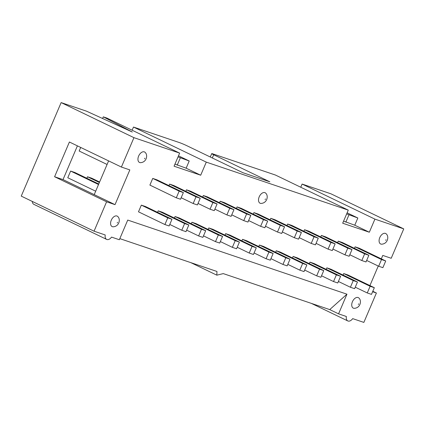 <?xml version="1.0" encoding="UTF-8"?>
<svg xmlns="http://www.w3.org/2000/svg" width="425" height="425" viewBox="0 0 425 425"><rect width="100%" height="100%" fill="white"/><g stroke="black" fill="none" stroke-linecap="round" stroke-linejoin="round"><path stroke-width="0.64" d="M381.315 258.857L382.782 255.425L391.212 258.273L403.75 228.884L374.914 219.13L369.33 232.225L342.688 223.221L348.272 210.125L275.469 175.058L212.909 153.903A5.823 0.345 23.1 0 0 211.714 153.627A5.823 0.345 23.1 0 0 213.695 154.769L269.859 181.82L242.877 172.699L186.713 145.648A5.823 0.345 23.1 0 0 179.18 142.502L133.482 127.054L132.127 130.225M348.272 210.125L206.284 162.122L200.701 175.217L174.059 166.207L179.642 153.112L106.84 118.044L103.296 116.848L102.595 118.501M103.296 116.848L132.308 132.032L86.434 111.148L61.142 102.595L21.25 196.116L94.052 231.189L105.225 234.967A5.823 3.543 -64.3 0 0 106.659 239.408L33.857 204.34A5.823 3.543 -64.3 0 1 32.316 201.45M403.75 228.884L330.947 193.811L302.111 184.062L300.757 187.239M108.609 160.894L94.223 194.623L63.017 179.594L77.408 145.86M346.662 213.892L357.845 217.998L347.119 212.829M369.33 232.225L354.769 225.213L343.586 221.106M357.845 217.998L354.769 225.213M374.914 219.13L302.111 184.062M378.255 266.039L369.92 285.579M106.659 239.408A5.823 3.543 -64.3 0 0 111.547 237.102L119.345 239.742L127.734 220.07L346.954 294.185L338.566 313.852L346.364 316.492A5.823 3.543 -64.3 0 0 347.799 320.933A5.823 3.543 -64.3 0 0 352.686 318.628L363.858 322.405L376.396 293.011L372.608 291.731M94.223 194.623L115.021 204.648L106.59 201.795L94.052 231.189M115.021 204.648L129.838 169.91L121.407 167.057L69.402 142.008L54.586 176.747L63.017 179.594M179.642 153.112L133.944 137.663L121.407 167.057M144.288 151.863A5.823 3.543 115.7 0 0 138.635 156.065A5.823 3.543 115.7 0 0 139.729 162.552A5.823 3.543 115.7 0 0 140.505 162.669C146.784 162.297 147.932 155.045 145.345 152.623A5.823 3.543 115.7 0 0 144.288 151.863M264.86 192.626A5.823 3.543 115.7 0 0 259.207 196.828A5.823 3.543 115.7 0 0 260.297 203.315A5.823 3.543 115.7 0 0 261.072 203.432C267.357 203.06 268.504 195.808 265.912 193.386A5.823 3.543 115.7 0 0 264.86 192.626M385.427 233.389A5.823 3.543 115.7 0 0 379.775 237.591A5.823 3.543 115.7 0 0 380.869 244.077A5.823 3.543 115.7 0 0 381.645 244.194C387.924 243.822 389.072 236.571 386.484 234.148A5.823 3.543 115.7 0 0 385.427 233.389M358.073 297.521A5.823 3.543 115.7 0 0 352.421 301.723A5.823 3.543 115.7 0 0 353.515 308.21A5.823 3.543 115.7 0 0 354.291 308.327C360.57 307.955 361.717 300.703 359.13 298.281A5.823 3.543 115.7 0 0 358.073 297.521M164.911 224.543L138.492 211.815L141.339 205.137L145.557 206.561L171.976 219.289L169.123 225.967L164.911 224.543L167.758 217.86L141.339 205.137M176.306 197.822L149.892 185.093L152.74 178.415L156.952 179.839L183.372 192.567L180.524 199.245L176.306 197.822L179.153 191.138L183.372 192.567M157.563 212.346L158.206 210.837L162.419 212.261L188.838 224.99L185.985 231.667L181.773 230.244L184.62 223.561L158.206 210.837M168.959 185.624L169.602 184.115L173.82 185.539L200.233 198.268L197.386 204.946L193.168 203.522L196.021 196.839L200.233 198.268M174.425 218.046L175.068 216.538L179.281 217.961L205.7 230.69L202.852 237.368L198.634 235.944L201.482 229.266L175.068 216.538M185.821 191.324L186.463 189.816L190.682 191.245L217.095 203.968L214.248 210.646L210.035 209.222L212.883 202.544L217.095 203.968M191.287 223.747L191.93 222.238L196.148 223.667L222.562 236.39L219.714 243.068L215.496 241.644L218.349 234.967L191.93 222.238M202.688 197.025L203.325 195.516L207.543 196.945L233.962 209.668L231.11 216.352L226.897 214.923L229.744 208.245L233.962 209.668M208.149 229.447L208.792 227.938L213.01 229.367L239.424 242.091L236.576 248.774L232.358 247.345L235.211 240.667L208.792 227.938M219.55 202.725L220.192 201.222L224.405 202.645L250.824 215.369L247.972 222.052L243.759 220.623L246.606 213.945L250.824 215.369M225.011 235.147L225.654 233.644L229.872 235.067L256.291 247.791L253.438 254.474L249.225 253.045L252.073 246.367L225.654 233.644M236.412 208.425L237.054 206.922L241.267 208.346L267.686 221.069L264.839 227.752L260.621 226.328L263.468 219.645L267.686 221.069M241.878 240.847L242.521 239.344L246.734 240.768L273.153 253.491L270.3 260.174L266.087 258.751L268.935 252.067L242.521 239.344M253.273 214.131L253.916 212.622L258.134 214.046L284.548 226.775L281.701 233.452L277.483 232.029L280.335 225.346L284.548 226.775M258.74 246.553L259.383 245.044L263.596 246.468L290.015 259.197L287.167 265.875L282.949 264.451L285.797 257.768L259.383 245.044M270.135 219.831L270.778 218.322L274.996 219.746L301.41 232.475L298.562 239.153L294.344 237.729L297.197 231.046L301.41 232.475M275.602 252.253L276.245 250.745L280.463 252.168L306.877 264.897L304.029 271.575L299.811 270.151L302.664 263.468L276.245 250.745M286.997 225.532L287.64 224.023L291.858 225.447L318.277 238.175L315.424 244.853L311.212 243.429L314.059 236.752L318.277 238.175M292.464 257.954L293.107 256.445L297.325 257.869L323.738 270.598L320.891 277.275L316.673 275.852L319.526 269.174L293.107 256.445M303.864 231.232L304.507 229.723L308.72 231.152L335.139 243.876L332.286 250.553L328.073 249.13L330.921 242.452L335.139 243.876M309.326 263.654L309.968 262.145L314.187 263.574L340.606 276.298L337.753 282.976L333.54 281.552L336.388 274.874L309.968 262.145M320.726 236.932L321.369 235.423L325.582 236.852L352.001 249.576L349.153 256.259L344.935 254.83L347.783 248.152L352.001 249.576M326.193 269.354L326.836 267.846L331.048 269.275L357.467 281.998L354.615 288.681L350.402 287.252L353.249 280.574L326.836 267.846M337.588 242.633L338.231 241.129L342.449 242.553L368.863 255.276L366.015 261.959L361.797 260.53L364.65 253.852L368.863 255.276M343.055 275.055L343.697 273.551L347.91 274.975L374.329 287.698L371.482 294.382L367.264 292.953L370.111 286.275L343.697 273.551M354.45 248.333L355.093 246.829L359.311 248.253L385.725 260.977L382.877 267.66L378.659 266.236L381.512 259.553L385.725 260.977M116.933 215.996A5.823 3.543 115.7 0 0 111.281 220.198A5.823 3.543 115.7 0 0 112.375 226.684A5.823 3.543 115.7 0 0 113.151 226.801C119.43 226.429 120.578 219.178 117.991 216.755A5.823 3.543 115.7 0 0 116.933 215.996M95.683 191.197L67.772 177.751L70.619 171.068L74.837 172.492L98.749 184.014M98.531 184.514L70.619 171.068M167.758 217.86L171.976 219.289M179.153 191.138L152.74 178.415M107.079 164.475L79.167 151.029L80.697 147.448M181.773 230.244L169.766 224.458M86.838 178.277L87.481 176.768L91.699 178.197L99.604 182.001M99.392 182.506L87.481 176.768M184.62 223.561L188.838 224.99M196.021 196.839L169.602 184.115M193.168 203.522L181.167 197.737M198.634 235.944L186.628 230.159M201.482 229.266L205.7 230.69M212.883 202.544L186.463 189.816M210.035 209.222L198.029 203.442M215.496 241.644L203.495 235.864M218.349 234.967L222.562 236.39M229.744 208.245L203.325 195.516M226.897 214.923L214.891 209.143M232.358 247.345L220.357 241.565M235.211 240.667L239.424 242.091M246.606 213.945L220.192 201.222M243.759 220.623L231.752 214.843M249.225 253.045L237.219 247.265M252.073 246.367L256.291 247.791M263.468 219.645L237.054 206.922M260.621 226.328L248.614 220.543M266.087 258.751L254.081 252.965M268.935 252.067L273.153 253.491M280.335 225.346L253.916 212.622M277.483 232.029L265.482 226.243M282.949 264.451L270.943 258.666M285.797 257.768L290.015 259.197M297.197 231.046L270.778 218.322M294.344 237.729L282.343 231.944M299.811 270.151L287.81 264.366M302.664 263.468L306.877 264.897M314.059 236.752L287.64 224.023M311.212 243.429L299.205 237.644M316.673 275.852L304.672 270.072M319.526 269.174L323.738 270.598M330.921 242.452L304.507 229.723M328.073 249.13L316.067 243.35M333.54 281.552L321.534 275.772M336.388 274.874L340.606 276.298M347.783 248.152L321.369 235.423M344.935 254.83L332.929 249.05M350.402 287.252L338.396 281.472M353.249 280.574L357.467 281.998M364.65 253.852L338.231 241.129M361.797 260.53L349.796 254.75M367.264 292.953L355.257 287.172M370.111 286.275L374.329 287.698M381.512 259.553L355.093 246.829M378.659 266.236L366.658 260.451M133.944 137.663L61.142 102.595M206.284 162.122L133.482 127.054M106.59 201.795L54.586 176.747M376.396 293.011L372.799 291.279M338.566 313.852L329.726 309.597L346.954 294.185M119.818 238.632L216.957 271.469L216.835 275.166L223.274 273.61L329.726 309.597M178.032 156.883L189.215 160.985L178.489 155.816M200.701 175.217L186.139 168.199L174.957 164.098M189.215 160.985L186.139 168.199M180.28 157.967L177.204 165.182M348.909 214.976L345.833 222.19M117.502 222.302L117.215 222.976L117.502 222.302M144.856 158.169L144.569 158.849L144.856 158.169M265.428 198.932L265.136 199.612L265.428 198.932M385.996 239.695L385.709 240.375L385.996 239.695M358.642 303.827L358.355 304.502L358.642 303.827M212.325 157.983L213.695 154.769M210.274 156.995L211.714 153.627M347.799 320.933L311.403 303.402M216.835 275.161L190.836 262.639"/></g></svg>

